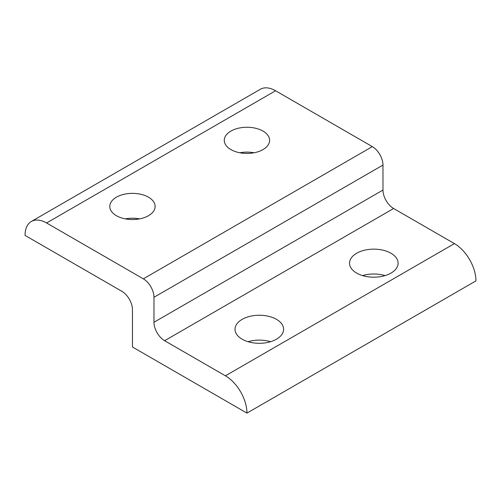 <?xml version="1.0" encoding="UTF-8"?>
<svg xmlns="http://www.w3.org/2000/svg" width="501" height="501" viewBox="0 0 501 501"><rect width="100%" height="100%" fill="white"/><g stroke="black" fill="none" stroke-linecap="round" stroke-linejoin="round"><path stroke-width="0.75" d="M390.993 273.089A24.286 14.022 180 0 1 364.521 276.126A24.286 14.022 180 0 1 349.529 263.169A24.286 14.022 180 0 1 356.643 253.255A24.286 14.022 180 0 1 383.108 250.212A24.286 14.022 180 0 1 398.107 263.169A24.286 14.022 180 0 1 390.993 273.089M276.489 339.19A24.286 14.022 180 0 1 250.024 342.233A24.286 14.022 180 0 1 235.025 329.276A24.286 14.022 180 0 1 242.14 319.362A24.286 14.022 180 0 1 268.611 316.319A24.286 14.022 180 0 1 283.604 329.276A24.286 14.022 180 0 1 276.489 339.19M262.981 149.599A22.67 13.089 180 0 1 238.276 152.436A22.67 13.089 180 0 1 224.279 140.343A22.67 13.089 180 0 1 230.923 131.093A22.67 13.089 180 0 1 255.629 128.25A22.67 13.089 180 0 1 269.619 140.343A22.67 13.089 180 0 1 262.981 149.599M148.478 215.706A22.67 13.089 180 0 1 123.778 218.542A22.67 13.089 180 0 1 109.782 206.45A22.67 13.089 180 0 1 116.42 197.194A22.67 13.089 180 0 1 141.125 194.357A22.67 13.089 180 0 1 155.122 206.45A22.67 13.089 180 0 1 148.478 215.706M139.56 218.881A22.67 13.089 0 0 0 125.344 218.881M254.057 152.774A22.67 13.089 0 0 0 239.841 152.774M270.565 341.707A24.286 14.022 0 0 0 248.064 341.707M385.069 275.6A24.286 14.022 0 0 0 362.567 275.6M132.452 346.993L132.452 309.706A15.061 8.692 -120 0 0 121.799 291.263L25.05 235.407A30.442 17.579 60 0 1 31.356 221.467A30.442 17.579 60 0 1 46.574 222.976L143.33 278.838A15.061 8.692 60 0 1 153.976 297.281L153.976 322.268A15.061 8.692 -120 0 0 164.622 340.711L225.425 375.813A30.442 17.579 60 0 1 246.949 413.1L132.452 346.993M31.356 221.467L260.357 89.259A30.442 17.579 60 0 1 275.575 90.762L372.331 146.624A15.061 8.692 60 0 1 382.977 165.067L382.977 190.054A15.061 8.692 -120 0 0 393.623 208.504L454.426 243.605A30.442 17.579 60 0 1 475.95 280.886L246.949 413.1M275.575 90.762L46.574 222.976M372.331 146.624L143.33 278.838M382.977 165.067L153.976 297.281M382.977 190.054L153.976 322.268M393.623 208.504L164.622 340.711M454.426 243.605L225.425 375.813"/></g></svg>
